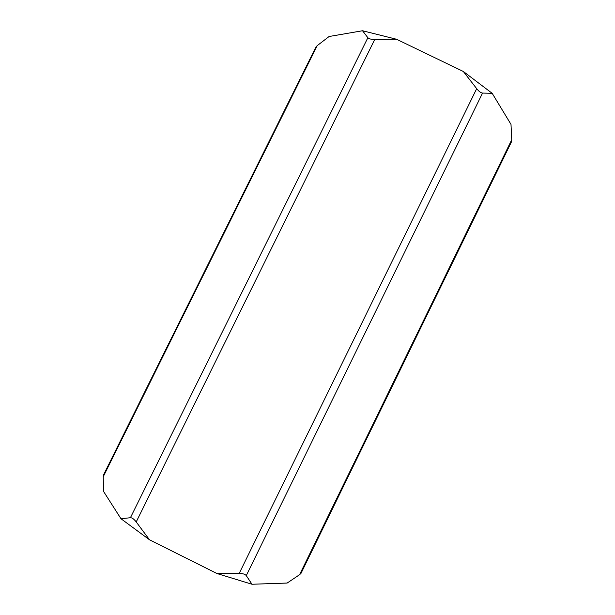 <?xml version="1.0" encoding="UTF-8"?>
<svg xmlns="http://www.w3.org/2000/svg" width="615" height="615" viewBox="0 0 615 615"><rect width="100%" height="100%" fill="white"/><g stroke="black" fill="none" stroke-linecap="round" stroke-linejoin="round"><path stroke-width="0.92" d="M482.544 93.065C480.869 92.911 478.916 91.443 476.687 88.66L463.326 71.463L492.192 93.326L511.004 124.391L511.741 139.72L299.574 574.694L287.151 583.051L251.989 584.25L246.277 575.625L482.544 93.065L492.192 93.326M476.687 88.66L239.197 573.426C242.825 573.472 245.185 574.21 246.277 575.625M239.197 573.426L216.972 573.526L251.989 584.25M374.75 39.46C371.191 39.445 368.9 38.86 367.87 37.707L362.527 30.75L396.567 39.26L374.75 39.46L136.207 521.943C133.993 519.075 132.071 517.669 130.418 517.722L120.978 518.737L149.499 539.778L136.207 521.943M120.978 518.737L103.489 491.324L103.251 476.717L317.209 45.641L329.117 36.5L362.527 30.75M317.209 45.641L315.956 46.955L103.481 475.011L103.251 476.717M299.574 574.694L300.966 573.411L511.526 141.719L511.741 139.72M149.499 539.778L216.972 573.526M396.567 39.26L463.326 71.463M367.87 37.707L130.418 517.722"/></g></svg>
